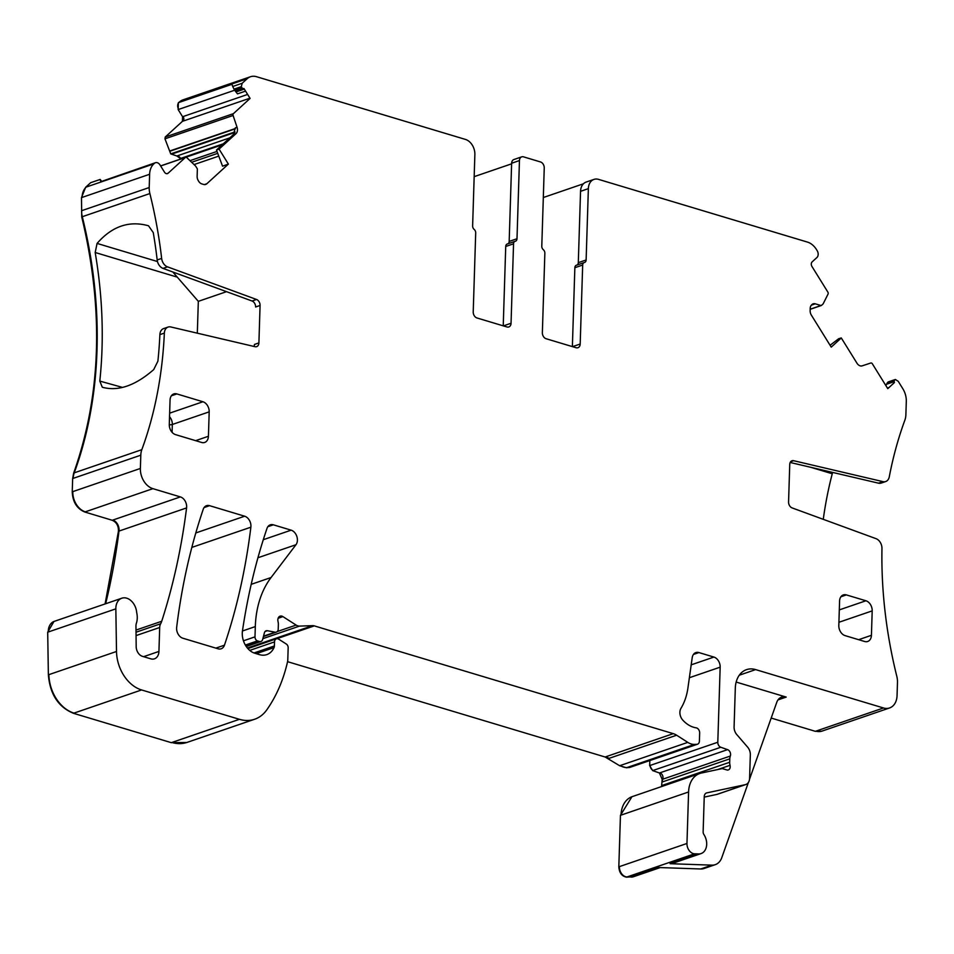 <?xml version="1.0" encoding="UTF-8"?>
<svg xmlns="http://www.w3.org/2000/svg" width="954" height="954" viewBox="0 0 954 954"><rect width="100%" height="100%" fill="white"/><g stroke="black" fill="none" stroke-linecap="round" stroke-linejoin="round"><path stroke-width="1.43" d="M739.29 675.205L755.64 669.601L883.499 707.975A17.184 12.485 71.1 0 0 889.581 707.951A17.184 12.485 71.1 0 0 897.058 695.609L897.475 682.325A17.184 12.485 71.1 0 0 896.808 676.326A382.375 277.781 71.1 0 1 881.961 548.514A8.586 6.237 71.1 0 0 876.034 538.664L792.13 507.922A5.152 3.744 -108.9 0 1 788.564 501.923L789.745 464.467A5.152 3.744 -108.9 0 1 791.987 460.77A5.152 3.744 -108.9 0 1 793.609 460.699L882.999 481.639A8.586 6.237 71.1 0 0 885.694 481.543A8.586 6.237 71.1 0 0 889.271 476.845A382.375 277.781 71.1 0 1 904.857 420.189A17.184 12.485 71.1 0 0 905.883 414.692L906.3 401.407A17.184 12.485 71.1 0 0 902.842 388.755L898.239 381.326L895.353 379.477L894.625 380.157A1.717 1.252 71.1 0 0 894.232 381.624L894.399 382.59L887.769 388.648L872.326 363.76A1.717 1.252 71.1 0 0 870.811 362.997L862.225 365.835A6.01 4.365 -108.9 0 1 856.954 363.188L841.297 337.954L838.721 338.706L830.075 345.276M141.824 449.68A17.184 12.485 71.1 0 0 140.798 455.189L73.219 478.348A17.184 12.485 71.1 0 1 74.245 472.838L141.824 449.68A382.375 277.781 71.1 0 0 164.35 333.101A8.586 6.237 -108.9 0 1 168.083 327.067A8.586 6.237 -108.9 0 1 170.79 326.96L255.04 346.696A5.152 3.744 71.1 0 0 256.662 346.624A5.152 3.744 71.1 0 0 258.904 342.927L260.072 305.471A5.152 3.744 71.1 0 0 256.519 299.473L167.499 266.858A8.586 6.237 -108.9 0 1 161.643 258.415A382.375 277.781 71.1 0 0 149.873 193.555A17.184 12.485 71.1 0 1 149.206 187.544L149.623 174.272A17.184 12.485 71.1 0 1 153.809 163.897L154.476 163.289A5.152 3.744 71.1 0 1 155.466 162.705A5.152 3.744 71.1 0 1 160.01 164.959L164.446 172.102A3.434 2.492 71.1 0 0 167.475 173.604A3.434 2.492 71.1 0 0 168.131 173.199L185.314 157.529A1.717 1.252 71.1 0 1 186.841 157.684L195.51 165.96A0.859 0.62 71.1 0 1 195.665 166.163L197.18 168.608A0.859 0.62 71.1 0 1 197.359 169.24L197.132 176.335A6.01 4.365 71.1 0 0 198.349 180.759L198.659 181.26A6.01 4.365 71.1 0 0 201.831 183.907L203.584 184.432A6.01 4.365 71.1 0 0 205.718 184.42A6.01 4.365 71.1 0 0 206.863 183.728L228.376 164.1L222.556 166.187L216.486 150.028L233.492 134.502L235.268 127.896L237.057 127.276A6.01 4.365 -108.9 0 1 236.008 133.643L233.492 134.502M197.323 333.173L198.325 301.345L226.551 291.662M172.793 271.973L198.325 301.345M790.198 462.475L878.527 483.177A8.586 6.237 71.1 0 0 881.234 483.07L885.694 481.543M832.675 472.433L832.258 473.756A382.375 277.781 -108.9 0 0 823.266 519.334M736.166 682.062L786.191 697.076A12.891 9.361 71.1 0 0 781.636 697.1A12.891 9.361 71.1 0 0 776.747 702.359L749.522 779.287M748.389 782.483L721.784 857.646A17.184 12.485 71.1 0 1 715.273 864.658A17.184 12.485 71.1 0 1 711.911 865.147L670.09 863.704A12.891 9.361 71.1 0 0 672.606 863.334L701.095 853.568A12.891 9.361 71.1 0 0 703.885 834.488A3.434 2.492 71.1 0 1 703.134 831.864L704.243 796.673A5.152 3.744 71.1 0 1 706.485 792.965A5.152 3.744 71.1 0 1 706.807 792.881L745.336 784.665A8.586 6.237 71.1 0 0 745.861 784.51A8.586 6.237 71.1 0 0 749.594 778.345L750.333 754.805A8.586 6.237 71.1 0 0 747.638 747.149L736.786 734.58A8.586 6.237 71.1 0 1 734.091 726.912L735.307 688.156A25.77 18.722 71.1 0 1 746.517 669.648A25.77 18.722 71.1 0 1 755.64 669.601M209.188 411.854A8.586 6.237 71.1 0 0 202.928 401.753L176.836 393.919A8.586 6.237 71.1 0 0 173.795 393.93A8.586 6.237 71.1 0 0 170.05 400.108L169.287 424.53A8.586 6.237 71.1 0 0 175.548 434.63L201.64 442.465A8.586 6.237 71.1 0 0 204.681 442.453A8.586 6.237 71.1 0 0 208.425 436.276L209.188 411.854L172.328 424.482A8.586 6.237 71.1 0 0 169.538 416.719M858.636 639.693L871.431 635.304A8.586 6.237 71.1 0 1 867.687 641.482A8.586 6.237 71.1 0 1 864.646 641.493L845.077 635.614A8.586 6.237 71.1 0 1 838.816 625.514L839.58 601.092A8.586 6.237 71.1 0 1 843.312 594.914A8.586 6.237 71.1 0 1 846.353 594.902L865.922 600.77A8.586 6.237 71.1 0 1 872.194 610.882L838.912 622.282M871.431 635.304L872.194 610.882M704.231 797.115L716.848 794.42A8.586 6.237 71.1 0 0 717.372 794.277L745.861 784.51M143.589 656.686L158.936 651.427A10.315 7.489 71.1 0 1 154.453 658.832A10.315 7.489 71.1 0 1 150.804 658.844L142.456 656.34A8.586 6.237 71.1 0 1 136.183 646.681L135.957 626.218A8.586 6.237 71.1 0 1 136.386 623.26A17.184 12.485 71.1 0 0 136.851 613.35A17.184 12.485 71.1 0 1 136.601 611.752A13.75 9.981 71.1 0 0 121.826 598.206A13.75 9.981 71.1 0 0 115.839 608.843L116.507 651.475A34.368 24.959 71.1 0 0 141.586 689.945L239.43 719.316A42.954 31.208 71.1 0 0 254.635 719.244A42.954 31.208 71.1 0 0 266.75 709.907A163.229 118.582 71.1 0 0 287.571 661.647A8.586 6.237 71.1 0 0 287.786 659.882L288.168 647.79A3.434 2.492 71.1 0 0 286.331 644.057L278.759 639.204A4.293 3.124 71.1 0 0 276.398 638.81A4.293 3.124 71.1 0 0 274.525 641.899L274.394 645.965A4.293 3.124 71.1 0 1 274.036 647.599A20.618 14.978 71.1 0 1 266.786 654.611A20.618 14.978 71.1 0 1 259.488 654.647L254.813 653.24A17.184 12.485 71.1 0 1 242.471 630.809A601.39 436.884 71.1 0 1 266.989 528.421A8.586 6.237 71.1 0 1 270.28 524.831A8.586 6.237 71.1 0 1 273.321 524.807L291.137 530.162A8.586 6.237 71.1 0 1 296.825 536.386A8.586 6.237 71.1 0 1 295.978 544.722L271.067 577.528A94.506 68.652 71.1 0 0 255.314 626.587L254.992 636.855A3.434 2.492 71.1 0 0 257.497 640.897L259.428 641.482A4.293 3.124 71.1 0 0 260.943 641.47A4.293 3.124 71.1 0 0 262.672 639.407L264.389 632.86A4.293 3.124 71.1 0 1 266.118 630.797A4.293 3.124 71.1 0 1 267.347 630.713L275.122 632.192A4.293 3.124 71.1 0 0 276.35 632.12A4.293 3.124 71.1 0 0 278.222 629.032L278.365 624.584A8.586 6.237 71.1 0 0 278.043 621.638A5.152 3.744 71.1 0 1 280.094 616.153A5.152 3.744 71.1 0 1 282.921 616.618L296.134 625.085A8.586 6.237 71.1 0 0 299.508 626.098L312.59 625.657A8.586 6.237 71.1 0 1 314.283 625.884L673.262 733.65A17.184 12.485 71.1 0 1 676.624 735.212L687.786 742.379A17.184 12.485 71.1 0 0 694.548 744.406L696.861 744.323A4.293 3.124 71.1 0 0 697.529 744.203A4.293 3.124 71.1 0 0 699.401 741.127L699.664 732.97A4.293 3.124 71.1 0 0 696.134 727.83A27.487 19.974 71.1 0 1 682.778 720.103A8.586 6.237 71.1 0 1 680.977 708.297A60.138 43.693 71.1 0 0 687.917 688.013L692.21 657.7A8.586 6.237 71.1 0 1 695.86 652.584A8.586 6.237 71.1 0 1 698.9 652.56L713.902 657.067A8.586 6.237 71.1 0 1 720.163 667.168L717.802 742.248A4.293 3.124 71.1 0 0 720.807 747.256L727.58 749.641A4.293 3.124 71.1 0 1 730.323 756.045A8.586 6.237 71.1 0 0 729.798 758.835L729.691 762.27A8.586 6.237 71.1 0 0 730.025 765.323A4.293 3.124 71.1 0 1 728.331 769.938A4.293 3.124 71.1 0 1 726.817 769.938L722.894 768.769A4.293 3.124 71.1 0 0 721.641 768.709L701.381 773.026A25.77 18.722 71.1 0 0 699.807 773.467A25.77 18.722 71.1 0 0 688.585 791.975L686.963 843.467A8.586 6.237 71.1 0 0 694.595 853.806L698.566 853.937A12.891 9.361 71.1 0 0 701.095 853.568M158.936 651.427L159.688 627.494A8.586 6.237 71.1 0 1 160.642 623.773A17.184 12.485 71.1 0 0 161.715 621.269A625.442 454.366 71.1 0 0 186.579 507.922A8.586 6.237 71.1 0 0 180.378 496.915L152.914 488.663A17.184 12.485 71.1 0 1 140.381 468.462L140.798 455.189M253.979 346.445A5.152 3.744 71.1 0 0 254.432 344.454L258.904 342.927M164.35 333.101L159.878 334.627A8.586 6.237 -108.9 0 1 163.611 328.593L168.083 327.067M159.878 334.627A382.375 277.781 -108.9 0 1 157.887 361.184L153.713 369.603C135.218 385.714 118.081 391.593 102.293 387.229L103.163 387.491M104.058 387.718L102.293 387.229L99.8 381.087A382.375 277.781 71.1 0 0 95.173 252.5L176.526 276.91M148.252 225.704L148.514 225.788C129.172 220.386 112.035 226.265 97.081 243.413L95.173 252.5M148.514 225.788L153.26 232.597A382.375 277.781 -108.9 0 1 157.172 259.953A8.586 6.237 -108.9 0 0 163.027 268.396L252.047 301.011A5.152 3.744 -108.9 0 1 255.612 306.997L260.072 305.471M543.315 197.526L583.454 183.776M236.008 133.643L219.074 149.098L216.486 150.028M245.572 91.107L237.498 93.874L235.411 91.226L243.962 88.531L250.103 98.417L233.396 113.657A1.717 1.252 71.1 0 0 233.098 115.482L237.057 127.276M241.982 87.756L241.302 86.659L234.04 89.139L234.72 90.236L241.982 87.756A1.717 1.252 71.1 0 0 243.234 88.555M234.72 90.236L235.411 91.226M503.378 325.898L511.046 323.263A5.152 3.744 71.1 0 1 508.804 326.972A5.152 3.744 71.1 0 1 506.979 326.972L476.976 317.968A5.152 3.744 -108.9 0 1 473.22 311.91L475.7 232.919A3.434 2.492 -108.9 0 0 474.162 229.413A3.434 2.492 -108.9 0 1 472.624 225.895L474.865 154.572A12.891 9.361 -108.9 0 0 465.469 139.427L256.554 76.714A17.184 12.485 71.1 0 0 250.473 76.737A17.184 12.485 71.1 0 0 247.181 78.717L242.197 83.26L241.302 86.659M503.235 325.851L505.727 246.478A3.434 2.492 71.1 0 1 507.218 244.009L515.041 241.326A3.434 2.492 71.1 0 0 513.55 243.795L505.727 246.478M511.046 323.263L513.55 243.795M516.996 238.738L509.174 241.422L511.63 163.241L519.453 160.558L516.996 238.738A3.434 2.492 -108.9 0 1 515.506 241.207A3.434 2.492 -108.9 0 1 515.267 241.267A3.434 2.492 71.1 0 0 515.041 241.326M514.814 241.422L507.456 243.95A3.434 2.492 71.1 0 0 507.218 244.009M509.174 241.422A3.434 2.492 -108.9 0 1 507.993 243.747M572.519 346.648L580.187 344.024A5.152 3.744 71.1 0 1 577.945 347.721A5.152 3.744 71.1 0 1 576.121 347.733L546.117 338.73A5.152 3.744 -108.9 0 1 542.361 332.66L544.853 253.204A3.434 2.492 -108.9 0 0 543.315 249.686A3.434 2.492 71.1 0 1 541.789 246.18L544.245 167.999A5.152 3.744 71.1 0 0 540.477 161.941L523.519 156.85A5.152 3.744 -108.9 0 0 521.695 156.861L513.872 159.545A5.152 3.744 71.1 0 0 511.63 163.241M572.376 346.612L574.857 267.716L582.679 265.033L580.187 344.024M583.943 262.66L576.586 265.176A3.434 2.492 71.1 0 0 576.347 265.248A3.434 2.492 71.1 0 0 574.857 267.716M577.122 264.985A3.434 2.492 71.1 0 0 578.303 262.648L586.126 259.977A3.434 2.492 71.1 0 1 584.635 262.433A3.434 2.492 71.1 0 1 584.397 262.505A3.434 2.492 71.1 0 0 584.17 262.565A3.434 2.492 71.1 0 0 582.679 265.033M586.126 259.977L588.368 188.653A12.891 9.361 71.1 0 1 593.972 179.4A12.891 9.361 71.1 0 1 598.54 179.376L807.454 242.089A17.184 12.485 71.1 0 1 816.529 249.626L817.137 250.616A5.152 3.744 71.1 0 1 816.922 257.52L812.128 261.897A3.434 2.492 71.1 0 0 811.985 266.512L827.869 292.115A1.717 1.252 71.1 0 1 828.048 294.07L823.195 303.766A0.859 0.62 71.1 0 1 823.075 303.932L821.43 305.435A0.859 0.62 71.1 0 1 820.965 305.53L815.276 303.825A6.01 4.365 71.1 0 0 813.154 303.837A6.01 4.365 71.1 0 0 811.997 304.529L811.663 304.827A6.01 4.365 71.1 0 0 810.196 308.464L810.137 310.646A6.01 4.365 71.1 0 0 811.341 315.082L831.232 347.137L841.297 337.954M578.303 262.648L580.545 191.325L588.368 188.653M885.944 385.702L886.409 384.307L894.232 381.624M895.353 379.477L888.102 381.97L886.409 384.307M203.226 509.281A601.39 436.884 71.1 0 0 176.669 627.231A8.586 6.237 71.1 0 0 182.87 638.226L218.12 648.803A8.586 6.237 71.1 0 0 221.161 648.792A8.586 6.237 71.1 0 0 224.452 645.178A601.39 436.884 71.1 0 0 250.866 527.192A8.586 6.237 71.1 0 0 244.665 516.209L209.558 505.668A8.586 6.237 71.1 0 0 206.517 505.692A8.586 6.237 71.1 0 0 203.226 509.281M631.942 796.721L620.446 815.324L618.824 866.816C619.265 872.755 621.805 876.201 626.456 877.155L633.516 876.726A12.891 9.361 71.1 0 0 633.516 876.726A12.891 9.361 71.1 0 1 630.988 877.096L658.916 867.532L700.737 868.975A17.184 12.485 71.1 0 0 704.1 868.486L715.273 864.658M155.466 162.705L100.862 181.665L100.146 179.447L101.518 181.188M219.074 149.098L228.376 164.1M234.04 89.139L232.704 86.504L242.197 83.26M234.696 90.201L178.708 109.388A5.152 3.744 71.1 0 1 178.935 102.472L231.989 84.298L232.704 86.504M474.174 176.657L511.618 163.826M519.453 160.558A5.152 3.744 -108.9 0 1 521.695 156.861M593.972 179.4L586.15 182.071A12.891 9.361 71.1 0 0 580.545 191.325M771.19 718.064L815.36 731.324L821.668 731.205M649.829 760.553L649.662 765.597L652.667 770.605L659.441 772.99L662.183 779.394L661.563 786.573M287.559 661.671L605.122 756.999L619.647 765.728L626.408 767.755L629.664 767.445M53.961 621.471L47.7 632.192L48.368 674.824C50.002 694.262 58.361 707.081 73.446 713.294L171.291 742.665L186.769 742.486M100.146 179.447L90.654 182.703L85.669 187.246L81.484 197.621L81.734 216.904C103.974 309.764 101.291 395.135 73.685 473.029L72.659 478.538L72.242 491.811C72.707 501.935 76.88 508.673 84.775 512.012L112.238 520.264C116.531 522.184 118.594 525.845 118.439 531.271L105.083 603.942M222.234 144.781L180.926 158.936A6.01 4.365 71.1 0 0 180.926 158.936L176.884 155.991L170.742 153.904L164.959 138.819L165.257 137.006L182.441 121.325L182.584 116.722L178.148 109.579L178.374 102.662L182.87 99.92A17.184 12.485 71.1 0 0 179.59 101.875L247.181 78.717M169.287 424.768A3.434 1.085 -178.2 0 0 172.328 424.482L172.09 432.305M810.65 467.269L832.258 473.756M169.645 413.154L202.928 401.753M176.836 393.919L171.386 395.791M195.642 440.665L208.425 436.276M839.305 609.892L865.922 600.77M846.353 594.902L840.903 596.775M716.848 794.42L745.336 784.665M706.187 793.096L706.807 792.881M136.052 635.591L159.688 627.494M136.017 632.216L160.642 623.773M122.541 387.419L99.8 381.087M97.081 243.413L157.47 261.539M252.047 301.011L256.519 299.473M167.499 266.858L163.027 268.396M161.643 258.415L157.172 259.953M236.115 91.894L244.319 89.092M810.173 309.287L821.072 305.554M810.173 309.227L820.965 305.53M811.329 305.173L815.276 303.825M887.399 388.063L889.009 387.515M887.363 382.637L894.625 380.157M878.527 483.177L882.999 481.639M790.675 461.712L793.609 460.699M215.854 648.124L224.452 645.178M191.826 547.417L250.866 527.192M195.808 532.952L244.665 516.209M204.108 507.54L209.558 505.668M821.442 731.289L822.002 731.098A17.184 12.485 71.1 0 1 815.92 731.134L883.499 707.975M778.023 699.878L786.191 697.076M670.09 863.704L698.566 853.937M700.737 868.975L711.911 865.147M686.963 843.467L619.384 866.626A8.586 6.237 71.1 0 0 627.016 876.964L694.595 853.806M632.228 796.614A25.77 18.722 71.1 0 0 632.216 796.626A25.77 18.722 71.1 0 0 621.006 815.133L688.585 791.975M717.73 769.544L730.025 765.323M662.124 786.382A8.586 6.237 71.1 0 1 662.1 785.428L729.691 762.27M730.323 756.045L662.744 779.203A8.586 6.237 71.1 0 0 662.207 781.994L729.798 758.835M662.183 779.394L662.744 779.203A4.293 3.124 71.1 0 0 660.001 772.8L727.58 749.641M717.802 742.248L650.223 765.406A4.293 3.124 71.1 0 0 653.228 770.415L720.807 747.256M691.197 664.843L713.902 657.067M689.372 677.722L720.163 667.168M693.439 654.432L698.9 652.56M629.39 767.553L629.95 767.362A4.293 3.124 71.1 0 1 629.282 767.481L696.861 744.323M687.786 742.379L620.207 765.537A17.184 12.485 71.1 0 0 626.957 767.565L694.548 744.406M676.624 735.212L609.046 758.37A17.184 12.485 71.1 0 0 605.683 756.808L673.262 733.65M247.384 648.004L312.59 625.657M276.875 638.703L314.283 625.884M262.863 638.655L299.508 626.098M277.244 631.56L296.134 625.085M278.139 618.264L282.921 616.618M263.519 636.175L275.122 632.192M265.093 631.488L267.347 630.713M245.977 646.085L259.428 641.482M245.357 645.059L257.497 640.897M243.449 640.814L254.992 636.855M242.447 630.999L255.314 626.587M251.212 584.337L271.067 577.528M263.304 539.702L291.137 530.162M257.938 557.756L295.978 544.722M267.871 526.68L273.321 524.807M256.268 653.681L274.036 647.599M253.991 652.965L274.394 645.965M249.721 650.401L274.525 641.899M186.495 742.594L187.056 742.403A42.954 31.208 71.1 0 1 171.851 742.474L239.43 719.316M116.507 651.475L48.916 674.633A34.368 24.959 71.1 0 0 74.007 713.103L141.586 689.945M53.698 621.555L54.247 621.364A13.75 9.981 71.1 0 0 48.26 632.001L115.839 608.843M135.993 630.081L161.715 621.269M105.644 603.751A625.442 454.366 71.1 0 0 118.988 531.08L186.579 507.922M118.439 531.271L118.988 531.08A8.586 6.237 71.1 0 0 112.799 520.073L180.378 496.915M140.381 468.462L72.802 491.62A17.184 12.485 71.1 0 0 85.335 511.821L152.914 488.663M73.685 473.029L74.245 472.838A382.375 277.781 71.1 0 0 82.294 216.713L149.873 193.555M81.734 216.904L82.294 216.713A17.184 12.485 71.1 0 1 81.627 210.703L149.206 187.544M100.862 181.665L154.476 163.289M153.809 163.897L86.23 187.056A17.184 12.485 71.1 0 0 82.044 197.43L149.623 174.272M166.712 173.688L168.131 173.199M160.642 165.984L185.314 157.529M204.383 184.575L206.863 183.728M191.647 162.275L217.727 153.332M194.056 164.577L218.764 156.11M189.977 160.677L217.011 151.424M223.308 143.804L180.616 158.436A6.01 4.365 71.1 0 0 177.444 155.8L229.842 137.841M235.018 131.879L171.303 153.713A0.859 0.62 71.1 0 0 171.756 154.095L234.815 132.487M235.34 128.516L169.669 151.018A0.859 0.62 71.1 0 0 169.788 151.269L235.364 128.79M233.396 113.657L165.817 136.816A1.717 1.252 71.1 0 0 165.519 138.628L233.098 115.482M249.96 98.19L183.001 121.134A3.434 2.492 71.1 0 0 183.144 116.531L247.635 94.434M250.473 76.737L182.882 99.896A17.184 12.485 71.1 0 0 182.858 99.908M576.347 265.248L584.17 262.565M810.173 309.323L821.263 305.53M822.002 731.11L889.581 707.951M633.504 876.726L660.228 867.568M631.667 796.817L699.807 773.467M629.95 767.362L697.529 744.203M263.423 636.545L276.35 632.12M246.251 646.502L260.943 641.47M247.873 648.589L276.398 638.81M187.056 742.403L254.635 719.244M54.247 621.364L121.826 598.206M160.606 165.913L185.648 157.327"/></g></svg>
